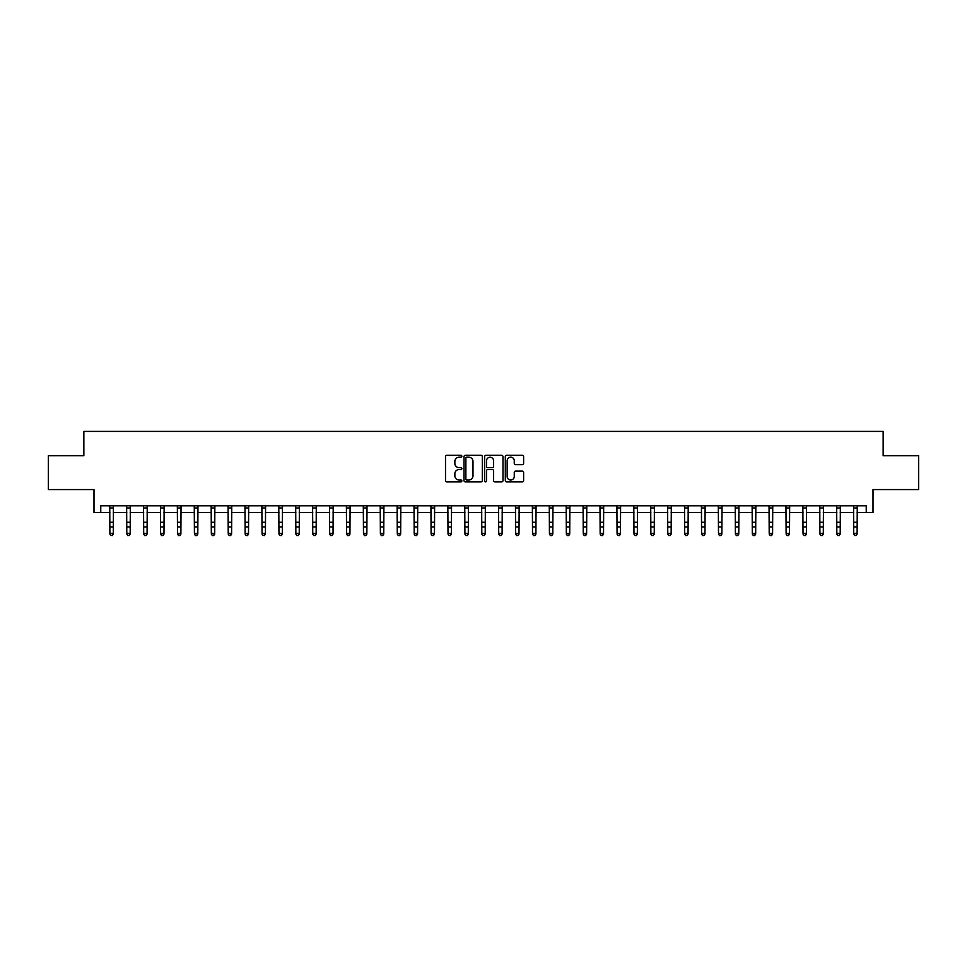 <?xml version="1.0" encoding="UTF-8"?>
<svg xmlns="http://www.w3.org/2000/svg" width="967" height="967" viewBox="0 0 967 967"><rect width="100%" height="100%" fill="white"/><g stroke="black" fill="none" stroke-linecap="round" stroke-linejoin="round"><path stroke-width="1.45" d="M461.863 456.255A0.931 0.931 0 0 0 460.933 455.324L446.827 455.324A1.33 1.33 0 0 0 445.497 456.654L445.497 480.551A1.33 1.33 0 0 0 446.827 481.88L460.933 481.88A0.931 0.931 0 0 0 461.863 480.95A0.931 0.931 0 0 0 460.933 480.019L459.107 480.019A4.243 4.243 0 0 1 454.865 475.764L454.865 473.782A4.243 4.243 0 0 1 459.107 469.527L460.933 469.527A0.931 0.931 0 0 0 461.863 468.596A0.931 0.931 0 0 0 460.933 467.665L459.107 467.665A4.243 4.243 0 0 1 454.865 463.423L454.865 461.428A4.243 4.243 0 0 1 459.107 457.186L460.933 457.186A0.931 0.931 0 0 0 461.863 456.255M522.301 464.68A1.33 1.33 0 0 0 523.618 463.362L523.618 456.654A1.33 1.33 0 0 0 522.301 455.324L506.635 455.324A1.33 1.33 0 0 0 505.306 456.654L505.306 480.551A1.33 1.33 0 0 0 506.635 481.88L522.301 481.88A1.33 1.33 0 0 0 523.618 480.551L523.618 472.452A1.33 1.33 0 0 0 522.301 471.122L515.592 471.122A1.33 1.33 0 0 0 514.263 472.452L514.263 476.465A3.554 3.554 0 0 1 510.709 480.019A3.554 3.554 0 0 1 507.167 476.465L507.167 460.739A3.554 3.554 0 0 1 510.709 457.186A3.554 3.554 0 0 1 514.263 460.739L514.263 463.362A1.33 1.33 0 0 0 515.592 464.68L522.301 464.68M100.761 512.558L100.761 505.789L866.239 505.789L866.239 512.558L873.008 512.558L873.008 489.568L918.65 489.568L918.65 455.747L883.149 455.747L883.149 431.403L83.851 431.403L83.851 455.747L48.35 455.747L48.35 489.568L93.992 489.568L93.992 512.558L109.887 512.558M482.34 456.654A1.33 1.33 0 0 0 481.01 455.324L465.345 455.324A1.33 1.33 0 0 0 464.015 456.654L464.015 480.551A1.33 1.33 0 0 0 465.345 481.88L481.01 481.88A1.33 1.33 0 0 0 482.34 480.551L482.34 456.654M485.99 455.324L501.655 455.324A1.33 1.33 0 0 1 502.985 456.654L502.985 480.551A1.33 1.33 0 0 1 501.655 481.88L494.947 481.88A1.33 1.33 0 0 1 493.617 480.551L493.617 470.856A1.33 1.33 0 0 0 492.3 469.527L487.852 469.527A1.33 1.33 0 0 0 486.522 470.856L486.522 480.95A0.931 0.931 0 0 1 485.591 481.88A0.931 0.931 0 0 1 484.66 480.95L484.66 456.654A1.33 1.33 0 0 1 485.99 455.324M113.272 512.558L126.798 512.558M130.17 512.558L143.696 512.558M147.081 512.558L160.607 512.558M163.979 512.558L177.505 512.558M180.889 512.558L194.415 512.558M197.8 512.558L211.326 512.558M214.698 512.558L228.224 512.558M231.609 512.558L245.135 512.558M248.507 512.558L262.033 512.558M265.417 512.558L278.943 512.558M282.328 512.558L295.854 512.558M299.226 512.558L312.752 512.558M316.136 512.558L329.662 512.558M333.035 512.558L346.561 512.558M349.945 512.558L363.471 512.558M366.856 512.558L380.382 512.558M383.754 512.558L397.28 512.558M400.664 512.558L414.19 512.558M417.563 512.558L431.089 512.558M434.473 512.558L447.999 512.558M451.384 512.558L464.909 512.558M468.282 512.558L481.808 512.558M485.192 512.558L498.718 512.558M502.091 512.558L515.616 512.558M519.001 512.558L532.527 512.558M535.911 512.558L549.437 512.558M552.81 512.558L566.336 512.558M569.72 512.558L583.246 512.558M586.618 512.558L600.144 512.558M603.529 512.558L617.055 512.558M620.439 512.558L633.965 512.558M637.338 512.558L650.864 512.558M654.248 512.558L667.774 512.558M671.146 512.558L684.672 512.558M688.057 512.558L701.583 512.558M704.967 512.558L718.493 512.558M721.865 512.558L735.391 512.558M738.776 512.558L752.302 512.558M755.674 512.558L769.2 512.558M772.585 512.558L786.111 512.558M789.495 512.558L803.021 512.558M806.393 512.558L819.919 512.558M823.304 512.558L836.83 512.558M840.202 512.558L853.728 512.558M857.113 512.558L866.239 512.558M466.807 457.186A0.931 0.931 0 0 0 465.876 458.116L465.876 479.088A0.931 0.931 0 0 0 466.807 480.019L468.729 480.019A4.243 4.243 0 0 0 472.984 475.764L472.984 461.428A4.243 4.243 0 0 0 468.729 457.186L466.807 457.186M493.617 460.8A3.554 3.554 0 0 0 490.076 457.246A3.554 3.554 0 0 0 486.522 460.8L486.522 466.348A1.33 1.33 0 0 0 487.852 467.665L492.3 467.665A1.33 1.33 0 0 0 493.617 466.348L493.617 460.8M113.429 505.789L113.272 534.098L112.257 535.597L110.903 535.295L112.257 535.597M109.73 505.789L109.887 533.349L113.272 533.349L112.257 535.295M110.903 535.597L109.887 534.098L110.903 535.295M130.34 505.789L130.17 534.098L129.155 535.597L127.801 535.295L129.155 535.597M126.629 505.789L126.798 533.349L130.17 533.349L129.155 535.295M127.801 535.597L126.798 534.098L127.801 535.295M147.238 505.789L147.081 534.098L146.065 535.597L144.712 535.295L146.065 535.597M143.539 505.789L143.696 533.349L147.081 533.349L146.065 535.295M144.712 535.597L143.696 534.098L144.712 535.295M164.148 505.789L163.979 534.098L162.976 535.597L161.622 535.295L162.976 535.597M160.437 505.789L160.607 533.349L163.979 533.349L162.976 535.295M161.622 535.597L160.607 534.098L161.622 535.295M181.047 505.789L180.889 534.098L179.874 535.597L178.52 535.295L179.874 535.597M177.348 505.789L177.505 533.349L180.889 533.349L179.874 535.295M178.52 535.597L177.505 534.098L178.52 535.295M197.957 505.789L197.8 534.098L196.785 535.597L195.431 535.295L196.785 535.597M194.258 505.789L194.415 533.349L197.8 533.349L196.785 535.295M195.431 535.597L194.415 534.098L195.431 535.295M214.867 505.789L214.698 534.098L213.683 535.597L212.329 535.295L213.683 535.597M211.157 505.789L211.326 533.349L214.698 533.349L213.683 535.295M212.329 535.597L211.326 534.098L212.329 535.295M231.766 505.789L231.609 534.098L230.593 535.597L229.239 535.295L230.593 535.597M228.067 505.789L228.224 533.349L231.609 533.349L230.593 535.295M229.239 535.597L228.224 534.098L229.239 535.295M248.676 505.789L248.507 534.098L247.504 535.597L246.15 535.295L247.504 535.597M244.965 505.789L245.135 533.349L248.507 533.349L247.504 535.295M246.15 535.597L245.135 534.098L246.15 535.295M265.574 505.789L265.417 534.098L264.402 535.597L263.048 535.295L264.402 535.597M261.876 505.789L262.033 533.349L265.417 533.349L264.402 535.295M263.048 535.597L262.033 534.098L263.048 535.295M282.485 505.789L282.328 534.098L281.312 535.597L279.959 535.295L281.312 535.597M278.786 505.789L278.943 533.349L282.328 533.349L281.312 535.295M279.959 535.597L278.943 534.098L279.959 535.295M299.395 505.789L299.226 534.098L298.211 535.597L296.857 535.295L298.211 535.597M295.684 505.789L295.854 533.349L299.226 533.349L298.211 535.295M296.857 535.597L295.854 534.098L296.857 535.295M316.294 505.789L316.136 534.098L315.121 535.597L313.767 535.295L315.121 535.597M312.595 505.789L312.752 533.349L316.136 533.349L315.121 535.295M313.767 535.597L312.752 534.098L313.767 535.295M333.204 505.789L333.035 534.098L332.032 535.597L330.678 535.295L332.032 535.597M329.493 505.789L329.662 533.349L333.035 533.349L332.032 535.295M330.678 535.597L329.662 534.098L330.678 535.295M350.102 505.789L349.945 534.098L348.93 535.597L347.576 535.295L348.93 535.597M346.404 505.789L346.561 533.349L349.945 533.349L348.93 535.295M347.576 535.597L346.561 534.098L347.576 535.295M367.013 505.789L366.856 534.098L365.84 535.597L364.486 535.295L365.84 535.597M363.314 505.789L363.471 533.349L366.856 533.349L365.84 535.295M364.486 535.597L363.471 534.098L364.486 535.295M383.923 505.789L383.754 534.098L382.739 535.597L381.385 535.295L382.739 535.597M380.212 505.789L380.382 533.349L383.754 533.349L382.739 535.295M381.385 535.597L380.382 534.098L381.385 535.295M400.822 505.789L400.664 534.098L399.649 535.597L398.295 535.295L399.649 535.597M397.123 505.789L397.28 533.349L400.664 533.349L399.649 535.295M398.295 535.597L397.28 534.098L398.295 535.295M417.732 505.789L417.563 534.098L416.559 535.597L415.206 535.295L416.559 535.597M414.021 505.789L414.19 533.349L417.563 533.349L416.559 535.295M415.206 535.597L414.19 534.098L415.206 535.295M434.63 505.789L434.473 534.098L433.458 535.597L432.104 535.295L433.458 535.597M430.931 505.789L431.089 533.349L434.473 533.349L433.458 535.295M432.104 535.597L431.089 534.098L432.104 535.295M451.541 505.789L451.384 534.098L450.368 535.597L449.014 535.295L450.368 535.597M447.842 505.789L447.999 533.349L451.384 533.349L450.368 535.295M449.014 535.597L447.999 534.098L449.014 535.295M468.451 505.789L468.282 534.098L467.266 535.597L465.913 535.295L467.266 535.597M464.74 505.789L464.909 533.349L468.282 533.349L467.266 535.295M465.913 535.597L464.909 534.098L465.913 535.295M485.349 505.789L485.192 534.098L484.177 535.597L482.823 535.295L484.177 535.597M481.651 505.789L481.808 533.349L485.192 533.349L484.177 535.295M482.823 535.597L481.808 534.098L482.823 535.295M502.26 505.789L502.091 534.098L501.087 535.597L499.734 535.295L501.087 535.597M498.549 505.789L498.718 533.349L502.091 533.349L501.087 535.295M499.734 535.597L498.718 534.098L499.734 535.295M519.158 505.789L519.001 534.098L517.986 535.597L516.632 535.295L517.986 535.597M515.459 505.789L515.616 533.349L519.001 533.349L517.986 535.295M516.632 535.597L515.616 534.098L516.632 535.295M536.069 505.789L535.911 534.098L534.896 535.597L533.542 535.295L534.896 535.597M532.37 505.789L532.527 533.349L535.911 533.349L534.896 535.295M533.542 535.597L532.527 534.098L533.542 535.295M552.979 505.789L552.81 534.098L551.794 535.597L550.441 535.295L551.794 535.597M549.268 505.789L549.437 533.349L552.81 533.349L551.794 535.295M550.441 535.597L549.437 534.098L550.441 535.295M569.877 505.789L569.72 534.098L568.705 535.597L567.351 535.295L568.705 535.597M566.178 505.789L566.336 533.349L569.72 533.349L568.705 535.295M567.351 535.597L566.336 534.098L567.351 535.295M586.788 505.789L586.618 534.098L585.615 535.597L584.261 535.295L585.615 535.597M583.077 505.789L583.246 533.349L586.618 533.349L585.615 535.295M584.261 535.597L583.246 534.098L584.261 535.295M603.686 505.789L603.529 534.098L602.514 535.597L601.16 535.295L602.514 535.597M599.987 505.789L600.144 533.349L603.529 533.349L602.514 535.295M601.16 535.597L600.144 534.098L601.16 535.295M620.596 505.789L620.439 534.098L619.424 535.597L618.07 535.295L619.424 535.597M616.898 505.789L617.055 533.349L620.439 533.349L619.424 535.295M618.07 535.597L617.055 534.098L618.07 535.295M637.507 505.789L637.338 534.098L636.322 535.597L634.968 535.295L636.322 535.597M633.796 505.789L633.965 533.349L637.338 533.349L636.322 535.295M634.968 535.597L633.965 534.098L634.968 535.295M654.405 505.789L654.248 534.098L653.233 535.597L651.879 535.295L653.233 535.597M650.706 505.789L650.864 533.349L654.248 533.349L653.233 535.295M651.879 535.597L650.864 534.098L651.879 535.295M671.316 505.789L671.146 534.098L670.143 535.597L668.789 535.295L670.143 535.597M667.605 505.789L667.774 533.349L671.146 533.349L670.143 535.295M668.789 535.597L667.774 534.098L668.789 535.295M688.214 505.789L688.057 534.098L687.041 535.597L685.688 535.295L687.041 535.597M684.515 505.789L684.672 533.349L688.057 533.349L687.041 535.295M685.688 535.597L684.672 534.098L685.688 535.295M705.124 505.789L704.967 534.098L703.952 535.597L702.598 535.295L703.952 535.597M701.426 505.789L701.583 533.349L704.967 533.349L703.952 535.295M702.598 535.597L701.583 534.098L702.598 535.295M722.035 505.789L721.865 534.098L720.85 535.597L719.496 535.295L720.85 535.597M718.324 505.789L718.493 533.349L721.865 533.349L720.85 535.295M719.496 535.597L718.493 534.098L719.496 535.295M738.933 505.789L738.776 534.098L737.761 535.597L736.407 535.295L737.761 535.597M735.234 505.789L735.391 533.349L738.776 533.349L737.761 535.295M736.407 535.597L735.391 534.098L736.407 535.295M755.843 505.789L755.674 534.098L754.671 535.597L753.317 535.295L754.671 535.597M752.133 505.789L752.302 533.349L755.674 533.349L754.671 535.295M753.317 535.597L752.302 534.098L753.317 535.295M772.742 505.789L772.585 534.098L771.569 535.597L770.216 535.295L771.569 535.597M769.043 505.789L769.2 533.349L772.585 533.349L771.569 535.295M770.216 535.597L769.2 534.098L770.216 535.295M789.652 505.789L789.495 534.098L788.48 535.597L787.126 535.295L788.48 535.597M785.953 505.789L786.111 533.349L789.495 533.349L788.48 535.295M787.126 535.597L786.111 534.098L787.126 535.295M806.563 505.789L806.393 534.098L805.378 535.597L804.024 535.295L805.378 535.597M802.852 505.789L803.021 533.349L806.393 533.349L805.378 535.295M804.024 535.597L803.021 534.098L804.024 535.295M823.461 505.789L823.304 534.098L822.288 535.597L820.935 535.295L822.288 535.597M819.762 505.789L819.919 533.349L823.304 533.349L822.288 535.295M820.935 535.597L819.919 534.098L820.935 535.295M840.371 505.789L840.202 534.098L839.199 535.597L837.845 535.295L839.199 535.597M836.66 505.789L836.83 533.349L840.202 533.349L839.199 535.295M837.845 535.597L836.83 534.098L837.845 535.295M857.27 505.789L857.113 534.098L856.097 535.597L854.743 535.295L856.097 535.597M853.571 505.789L853.728 533.349L857.113 533.349L856.097 535.295M854.743 535.597L853.728 534.098L854.743 535.295M113.272 522.265L109.887 522.265M113.272 526.906L109.887 526.906M113.272 507.989L109.887 507.989M130.17 522.265L126.798 522.265M130.17 526.906L126.798 526.906M130.17 507.989L126.798 507.989M147.081 522.265L143.696 522.265M147.081 526.906L143.696 526.906M147.081 507.989L143.696 507.989M163.979 522.265L160.607 522.265M163.979 526.906L160.607 526.906M163.979 507.989L160.607 507.989M180.889 522.265L177.505 522.265M180.889 526.906L177.505 526.906M180.889 507.989L177.505 507.989M197.8 522.265L194.415 522.265M197.8 526.906L194.415 526.906M197.8 507.989L194.415 507.989M214.698 522.265L211.326 522.265M214.698 526.906L211.326 526.906M214.698 507.989L211.326 507.989M231.609 522.265L228.224 522.265M231.609 526.906L228.224 526.906M231.609 507.989L228.224 507.989M248.507 522.265L245.135 522.265M248.507 526.906L245.135 526.906M248.507 507.989L245.135 507.989M265.417 522.265L262.033 522.265M265.417 526.906L262.033 526.906M265.417 507.989L262.033 507.989M282.328 522.265L278.943 522.265M282.328 526.906L278.943 526.906M282.328 507.989L278.943 507.989M299.226 522.265L295.854 522.265M299.226 526.906L295.854 526.906M299.226 507.989L295.854 507.989M316.136 522.265L312.752 522.265M316.136 526.906L312.752 526.906M316.136 507.989L312.752 507.989M333.035 522.265L329.662 522.265M333.035 526.906L329.662 526.906M333.035 507.989L329.662 507.989M349.945 522.265L346.561 522.265M349.945 526.906L346.561 526.906M349.945 507.989L346.561 507.989M366.856 522.265L363.471 522.265M366.856 526.906L363.471 526.906M366.856 507.989L363.471 507.989M383.754 522.265L380.382 522.265M383.754 526.906L380.382 526.906M383.754 507.989L380.382 507.989M400.664 522.265L397.28 522.265M400.664 526.906L397.28 526.906M400.664 507.989L397.28 507.989M417.563 522.265L414.19 522.265M417.563 526.906L414.19 526.906M417.563 507.989L414.19 507.989M434.473 522.265L431.089 522.265M434.473 526.906L431.089 526.906M434.473 507.989L431.089 507.989M451.384 522.265L447.999 522.265M451.384 526.906L447.999 526.906M451.384 507.989L447.999 507.989M468.282 522.265L464.909 522.265M468.282 526.906L464.909 526.906M468.282 507.989L464.909 507.989M485.192 522.265L481.808 522.265M485.192 526.906L481.808 526.906M485.192 507.989L481.808 507.989M502.091 522.265L498.718 522.265M502.091 526.906L498.718 526.906M502.091 507.989L498.718 507.989M519.001 522.265L515.616 522.265M519.001 526.906L515.616 526.906M519.001 507.989L515.616 507.989M535.911 522.265L532.527 522.265M535.911 526.906L532.527 526.906M535.911 507.989L532.527 507.989M552.81 522.265L549.437 522.265M552.81 526.906L549.437 526.906M552.81 507.989L549.437 507.989M569.72 522.265L566.336 522.265M569.72 526.906L566.336 526.906M569.72 507.989L566.336 507.989M586.618 522.265L583.246 522.265M586.618 526.906L583.246 526.906M586.618 507.989L583.246 507.989M603.529 522.265L600.144 522.265M603.529 526.906L600.144 526.906M603.529 507.989L600.144 507.989M620.439 522.265L617.055 522.265M620.439 526.906L617.055 526.906M620.439 507.989L617.055 507.989M637.338 522.265L633.965 522.265M637.338 526.906L633.965 526.906M637.338 507.989L633.965 507.989M654.248 522.265L650.864 522.265M654.248 526.906L650.864 526.906M654.248 507.989L650.864 507.989M671.146 522.265L667.774 522.265M671.146 526.906L667.774 526.906M671.146 507.989L667.774 507.989M688.057 522.265L684.672 522.265M688.057 526.906L684.672 526.906M688.057 507.989L684.672 507.989M704.967 522.265L701.583 522.265M704.967 526.906L701.583 526.906M704.967 507.989L701.583 507.989M721.865 522.265L718.493 522.265M721.865 526.906L718.493 526.906M721.865 507.989L718.493 507.989M738.776 522.265L735.391 522.265M738.776 526.906L735.391 526.906M738.776 507.989L735.391 507.989M755.674 522.265L752.302 522.265M755.674 526.906L752.302 526.906M755.674 507.989L752.302 507.989M772.585 522.265L769.2 522.265M772.585 526.906L769.2 526.906M772.585 507.989L769.2 507.989M789.495 522.265L786.111 522.265M789.495 526.906L786.111 526.906M789.495 507.989L786.111 507.989M806.393 522.265L803.021 522.265M806.393 526.906L803.021 526.906M806.393 507.989L803.021 507.989M823.304 522.265L819.919 522.265M823.304 526.906L819.919 526.906M823.304 507.989L819.919 507.989M840.202 522.265L836.83 522.265M840.202 526.906L836.83 526.906M840.202 507.989L836.83 507.989M857.113 522.265L853.728 522.265M857.113 526.906L853.728 526.906M857.113 507.989L853.728 507.989"/></g></svg>
